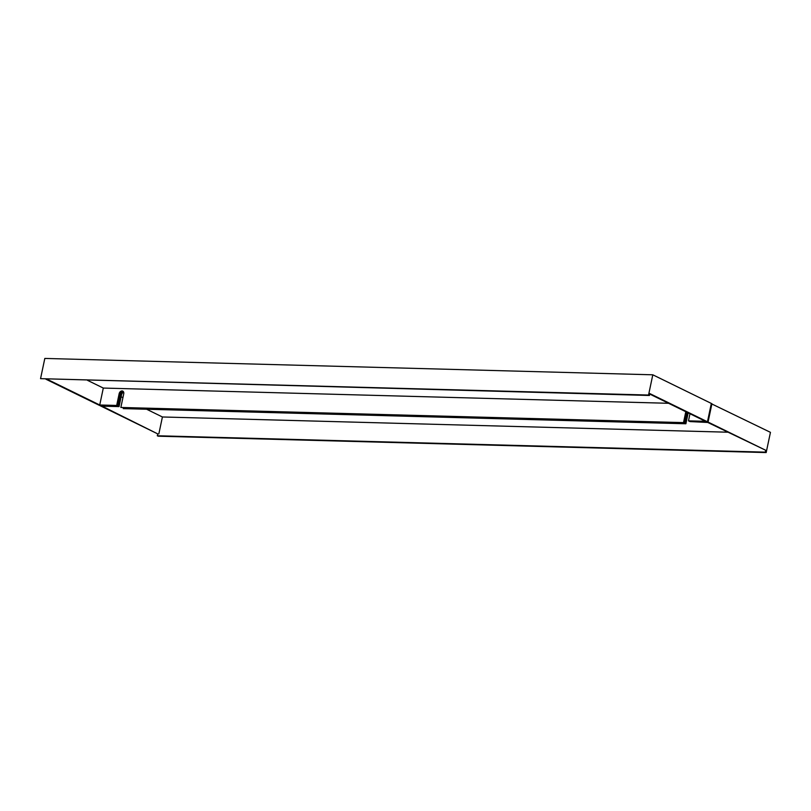 <?xml version="1.0" encoding="UTF-8"?>
<svg xmlns="http://www.w3.org/2000/svg" width="811" height="811" viewBox="0 0 811 811"><rect width="100%" height="100%" fill="white"/><g stroke="black" fill="none" stroke-linecap="round" stroke-linejoin="round"><path stroke-width="1.22" d="M45.933 379.213L99.469 405.399L117.565 405.885L120.048 394.126A2.95 2.2 116.1 0 1 122.927 391.368A2.95 2.2 116.1 0 1 123.15 391.389M685.812 411.714L683.521 422.612L120.859 407.457L123.728 393.811A2.95 2.2 -63.9 0 0 122.745 391.095A2.95 2.2 -63.9 0 0 122.045 390.932A2.95 2.2 -63.9 0 0 119.156 393.69L116.683 405.449L117.565 405.885M652.804 374.804L44.818 358.432L40.55 378.656L649.429 395.474L648.547 395.038L652.804 374.804L711.328 403.432L707.466 421.781L689.37 421.294L688.488 420.858L689.979 413.752M87.497 380.329L103.301 388.063L668.578 403.29M47.068 379.244L99.733 404.993L103.301 388.063M116.683 405.449L99.733 404.993M120.859 407.457L684.403 423.048L686.704 412.15M683.521 422.612L684.403 423.048M649.429 395.474L649.824 393.588L707.466 421.781M648.547 395.038L40.55 378.656M649.723 394.065L705.438 421.315L688.488 420.858M123.667 392.21A2.95 2.2 -63.9 0 0 121.528 394.845L119.045 406.605L118.163 406.179L120.636 394.41A2.95 2.2 116.1 0 1 123.384 391.652M711.277 403.706L770.45 432.344L766.182 452.568L158.196 436.196L157.304 435.76L157.709 433.875L100.067 405.682L118.163 406.179M727.7 432.202L162.413 416.976L146.619 409.241M122.917 397.654L121.123 396.772M157.709 433.875L102.095 406.149L119.045 406.605M688.174 412.87L685.883 423.768L123.221 408.612L684.991 423.342L687.292 412.444M685.883 423.768L684.991 423.342M690.019 421.304L708.054 422.065L711.926 403.716M766.182 452.568L765.3 452.143L765.696 450.257L708.054 422.065M765.3 452.143L157.304 435.76M765.696 450.257L707.8 422.47L689.958 421.578M158.844 433.905L162.413 416.976M119.156 393.69L120.048 394.126M121.528 394.845L120.636 394.41"/></g></svg>
